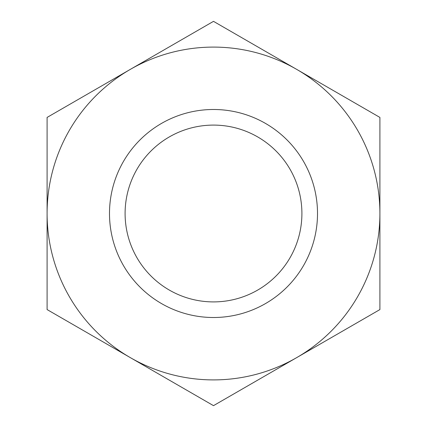 <?xml version="1.0" encoding="UTF-8"?>
<svg xmlns="http://www.w3.org/2000/svg" width="427" height="427" viewBox="0 0 427 427"><rect width="100%" height="100%" fill="white"/><g stroke="black" fill="none" stroke-linecap="round" stroke-linejoin="round"><path stroke-width="0.64" d="M109.493 213.5A104.007 104.007 0 0 0 213.5 317.507A104.007 104.007 0 0 0 317.507 213.5A104.007 104.007 0 0 0 213.5 109.493A104.007 104.007 0 0 0 109.493 213.5M301.905 213.5A88.405 88.405 0 0 1 213.5 301.905A88.405 88.405 0 0 1 125.095 213.5A88.405 88.405 0 0 1 213.5 125.095A88.405 88.405 0 0 1 301.905 213.5M47.093 213.5A166.407 166.407 0 0 1 296.701 69.387L379.907 117.425L379.907 213.5A166.407 166.407 0 0 1 130.299 357.612A166.407 166.407 0 0 1 47.093 213.5L47.093 117.425L213.5 21.35L296.701 69.387A166.407 166.407 0 0 1 379.907 213.5L379.907 309.575L213.5 405.65L47.093 309.575L47.093 213.5"/></g></svg>
